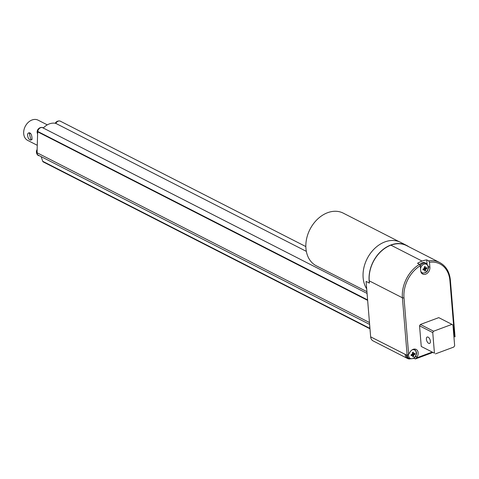 <?xml version="1.0" encoding="UTF-8"?>
<svg xmlns="http://www.w3.org/2000/svg" width="479" height="479" viewBox="0 0 479 479"><rect width="100%" height="100%" fill="white"/><g stroke="black" fill="none" stroke-linecap="round" stroke-linejoin="round"><path stroke-width="0.72" d="M367.615 299.944L37.721 131.438A5.688 4.287 117.1 0 0 37.697 131.845L37.637 133.791A4.407 3.323 -62.9 0 1 38.494 129.438A4.407 3.323 -62.9 0 1 42.08 127.444A4.407 3.323 -62.9 0 1 43.409 127.941A15.933 12.005 117.1 0 0 43.296 128.055M367.615 299.908L37.721 131.438M369.992 328.822L43.236 161.92A1.706 1.287 -62.9 0 1 42.703 161.273L41.164 156.645M39.434 155.765A4.407 3.323 -62.9 0 1 37.524 154.861A4.407 3.323 -62.9 0 1 37.152 150.49A2.233 1.245 -102.8 0 0 37.117 150.502L37.607 133.731A1.868 1.042 -102.8 0 0 37.637 133.791M37.152 150.49L37.087 152.771A3.413 2.575 117.1 0 0 38.296 155.184L369.626 324.415M39.248 128.54L40.218 127.851A3.982 3 -62.9 0 0 39.248 128.54M43.379 127.917A15.933 12.005 -62.9 0 1 55.66 123.36L55.678 123.372A4.407 3.323 -62.9 0 1 59.534 120.948A4.407 3.323 -62.9 0 1 60.899 121.474M59.564 120.948A3.982 3 -62.9 0 0 58.606 121.007L59.624 120.959M367.082 293.435L42.733 127.761A3.982 3 117.1 0 0 37.751 131.426M306.338 251.355L55.869 123.414A15.933 12.005 117.1 0 0 55.678 123.372M305.847 246.583L60.366 121.199A3.982 3 117.1 0 0 55.869 123.414M37.272 145.299L27.71 140.413A11.376 8.574 -62.9 0 1 23.95 130.025A11.376 8.574 -62.9 0 1 32.039 119.978A11.376 8.574 -62.9 0 1 38.063 120.145L47.289 124.863M30.56 140.131L31.991 139.605C32.081 136.796 31.614 134.749 30.59 133.461C29.339 132.378 28.315 132.623 27.525 134.21C27.638 137.521 28.65 139.491 30.56 140.131M30.734 133.641L29.291 133.27L30.83 139.527L31.668 139.67L32.039 139.257M366.932 291.669L316.368 265.845A29.584 22.291 -62.9 0 1 306.596 238.829A29.584 22.291 -62.9 0 1 327.618 212.7A29.584 22.291 -62.9 0 1 343.281 213.149L399.229 241.727M424.172 268.09L426.813 268.647A9.083 3.79 175.3 0 1 425.591 269.246A9.083 4.616 69.6 0 1 425.556 270.719L424.651 269.791M425.591 269.246L424.34 268.611M424.298 269.42L423.723 268.827M425.556 270.719A2.377 1.79 -62.9 0 1 424.61 271.072A9.083 4.616 -110.4 0 0 424.645 269.599A9.083 3.79 175.3 0 1 423.095 270.03A2.377 1.79 -62.9 0 1 423.011 268.97A9.083 3.79 -4.7 0 0 424.556 268.539A9.083 4.616 -110.4 0 0 424.268 266.899A2.377 1.79 -62.9 0 1 425.214 266.552A9.083 4.616 69.6 0 1 425.502 268.186A9.083 3.79 -4.7 0 0 426.729 267.587A2.377 1.79 -62.9 0 1 426.813 268.647M425.502 268.186L424.418 267.635M424.645 269.599L423.286 268.905M412.281 353.771L414.922 354.328A9.083 3.79 175.3 0 1 413.7 354.927A9.083 4.616 69.6 0 1 413.664 356.4L412.76 355.472M413.7 354.927L412.449 354.286M412.407 355.101L411.838 354.502M413.664 356.4A2.377 1.79 -62.9 0 1 412.718 356.753A9.083 4.616 -110.4 0 0 412.754 355.28A9.083 3.79 175.3 0 1 411.204 355.711A2.377 1.79 -62.9 0 1 411.12 354.652A9.083 3.79 -4.7 0 0 412.664 354.221A9.083 4.616 -110.4 0 0 412.377 352.58A2.377 1.79 -62.9 0 1 413.323 352.227A9.083 4.616 69.6 0 1 413.611 353.867A9.083 3.79 -4.7 0 0 414.838 353.268A2.377 1.79 -62.9 0 1 414.922 354.328M413.611 353.867L412.527 353.31M412.754 355.28L411.395 354.586M420.532 268.653A4.754 3.581 -62.9 0 1 423.957 264.198A4.754 3.581 -62.9 0 1 428.094 266.647A4.754 3.581 -62.9 0 1 425.43 272.437A4.754 3.581 -62.9 0 1 420.754 271.15M412.126 349.862A4.754 3.581 -62.9 0 1 416.263 352.795A4.754 3.581 -62.9 0 1 412.76 358.496A4.754 3.581 -62.9 0 1 408.587 355.61A4.754 3.581 -62.9 0 1 408.647 354.316L410.012 352.065A5.688 4.287 -62.9 0 1 416.149 349.436A5.688 4.287 -62.9 0 1 417.107 356.939L415.515 356.125M428.142 337.144A3.413 1.736 69.6 0 1 430.268 340.449A3.413 1.736 69.6 0 1 429.585 343.431A3.413 1.736 69.6 0 1 428.651 343.323A3.413 1.736 69.6 0 1 426.526 340.018A3.413 1.736 69.6 0 1 427.208 337.036A3.413 1.736 69.6 0 1 428.142 337.144M435.441 353.885L453.817 347.047L454.649 345.676L452.954 325.061L451.948 324.373L433.579 331.211L432.747 332.582L434.441 353.191L421.251 346.455L434.441 353.191M432.747 332.582L419.556 325.846L420.388 324.469L433.579 331.211M421.251 346.455L419.556 325.846M451.948 324.373L438.764 317.637L420.388 324.469M419.82 264.54A5.407 4.072 -62.9 0 1 425.089 262.833L426.088 263.342C428.448 265.707 429.064 267.671 427.945 269.24C427.507 272.156 425.25 273.401 421.173 272.97M426.723 259.869L428.723 260.893L429.477 262.282L429.891 267.3A5.688 4.287 -62.9 0 1 427.639 272.934A5.688 4.287 -62.9 0 1 422.706 274.072A5.688 4.287 -62.9 0 1 420.706 270.719L420.293 265.701L419.538 264.312L417.538 263.288A29.584 22.291 -62.9 0 1 422.089 261.079A29.584 22.291 -62.9 0 1 426.723 259.869L427.07 264.073M414.197 349.023C416.556 351.388 417.173 353.352 416.053 354.921C415.622 357.837 413.365 359.082 409.282 358.651L408.282 358.136A5.407 4.072 -62.9 0 1 406.378 354.963M414.652 349.071A5.688 4.287 -62.9 0 1 414.946 349.526M413.587 358.22L415.443 358.939L417.107 356.939M453.882 336.342L455.05 336.911L453.858 336.042M419.538 264.312A29.584 22.291 -62.9 0 0 402.408 297.782A1.138 0.473 -4.7 0 0 403.995 297.782L408.641 354.322L407.144 355.352L402.408 297.782L369.237 280.838A29.584 22.291 -62.9 0 1 390.912 245.158L422.095 261.079L390.918 245.158A29.584 22.291 -62.9 0 1 406.575 245.607L439.752 262.552A29.584 22.291 -62.9 0 0 428.723 260.893M407.144 355.352L370.65 336.857A6.826 5.143 -62.9 0 0 373.057 340.88L407.563 358.508A6.826 5.143 -62.9 0 1 405.156 354.478M409.952 358.909A6.826 5.143 -62.9 0 1 407.563 358.508M369.237 280.838L369.423 283.113A29.698 22.381 -62.9 0 1 390.9 244.973A29.698 22.381 -62.9 0 1 406.623 245.422A29.698 22.381 -62.9 0 1 408.749 246.715M366.704 288.885A29.698 22.381 -62.9 0 1 384.906 241.907A29.698 22.381 -62.9 0 1 400.624 242.362L406.623 245.422M369.764 326.067L369.716 326.433A2.844 2.144 117.1 0 0 369.914 327.887M369.423 283.113L366.088 281.407L370.65 336.857M367.65 300.381L37.697 131.845M369.471 322.547L37.087 152.771M369.956 328.426L42.703 161.273M420.299 265.785A5.407 4.072 -62.9 0 1 423.226 263.258A5.407 4.072 -62.9 0 1 426.088 263.342M409.282 358.651A5.407 4.072 -62.9 0 1 407.372 355.394M429.891 267.3L428.208 266.438M403.995 297.782A28.447 21.435 -62.9 0 1 420.293 265.701M432.034 352.143L416.514 357.915M429.477 262.282A28.447 21.435 -62.9 0 1 449.925 280.694L454.511 336.492M439.752 262.552C446.015 265.995 449.565 271.898 450.392 280.257A1.138 0.473 175.3 0 1 449.925 280.694M37.146 149.436A4.55 4.55 0 0 0 37.524 154.861M42.08 127.444A4.55 4.55 0 0 0 37.602 133.94M59.18 120.93A4.55 4.55 0 0 0 55.187 123.265M432.741 352.502L415.443 358.939M450.392 280.257L455.05 336.911"/></g></svg>
